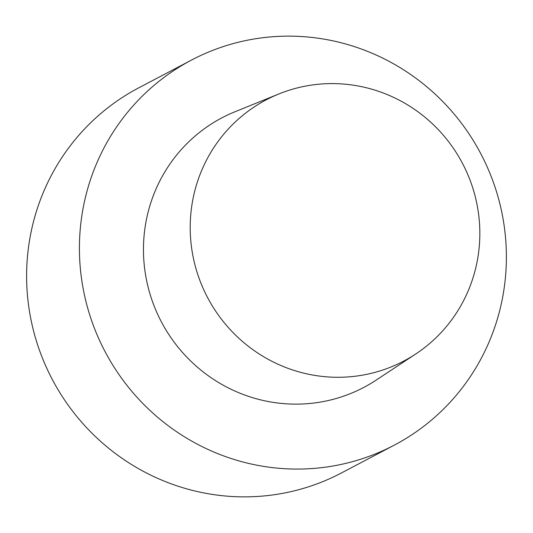 <?xml version="1.0" encoding="UTF-8"?>
<svg xmlns="http://www.w3.org/2000/svg" width="533" height="533" viewBox="0 0 533 533"><rect width="100%" height="100%" fill="white"/><g stroke="black" fill="none" stroke-linecap="round" stroke-linejoin="round"><path stroke-width="0.8" d="M394.247 445.168L341.446 472.958A217.604 212.334 -117.8 0 1 209.329 493.931A217.604 212.334 -117.8 0 1 29.875 313.77A217.604 212.334 -117.8 0 1 138.753 87.832L191.554 60.042A217.604 212.334 -117.8 0 1 323.671 39.069A217.604 212.334 -117.8 0 1 503.125 219.23A217.604 212.334 -117.8 0 1 394.247 445.168A217.604 212.334 -117.8 0 1 262.129 466.142A217.604 212.334 -117.8 0 1 82.675 285.981A217.604 212.334 -117.8 0 1 191.554 60.042M355.891 85.586A147.614 144.037 62.2 0 0 278.892 93.948A147.614 144.037 62.2 0 0 191.36 246.039A147.614 144.037 62.2 0 0 314.144 375.292A147.614 144.037 62.2 0 0 415.753 353.979A147.614 144.037 62.2 0 0 476.242 200.814A147.614 144.037 62.2 0 0 355.891 85.586M415.753 353.979L376.211 380.082A152.325 148.634 -117.8 0 1 271.357 402.082A152.325 148.634 -117.8 0 1 144.656 268.705A152.325 148.634 -117.8 0 1 234.986 111.757L278.892 93.948"/></g></svg>
